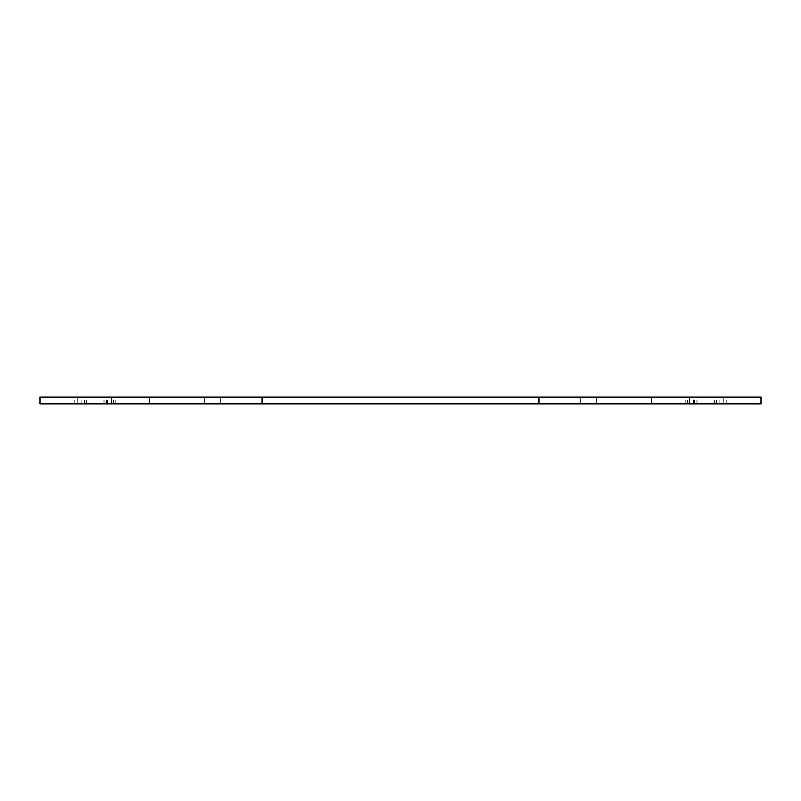 <?xml version="1.0" encoding="UTF-8"?>
<svg xmlns="http://www.w3.org/2000/svg" width="801" height="801" viewBox="0 0 801 801"><rect width="100%" height="100%" fill="white"/><g stroke="black" fill="none" stroke-linecap="round" stroke-linejoin="round"><path stroke-width="0.6" stroke-dasharray="4 3" d="M588.415 397.086L596.615 397.086L588.415 397.086M588.415 403.914L596.615 403.914L588.415 403.914M212.585 397.086L204.385 397.086L212.585 397.086M212.585 403.914L204.385 403.914L212.585 403.914M94.718 397.086L149.386 397.086L94.718 397.086M94.718 403.914L149.386 403.914L94.718 403.914M149.386 397.086L149.386 403.914L262.127 403.914L149.386 403.914L149.386 397.086L262.127 397.086L149.386 397.086M760.95 397.086L651.613 397.086L651.613 403.914L262.127 403.914L689.2 403.914L651.613 403.914L651.613 397.086L262.127 397.086L760.95 397.086L40.05 397.086L40.05 403.914L760.95 403.914M689.2 403.914L726.787 403.914L685.786 403.914L696.029 403.914L689.2 403.914L689.2 397.086L689.2 403.914M107.524 403.914L107.524 397.086M111.8 403.914L111.8 397.086L111.8 403.914M723.363 403.914L723.363 397.086L723.363 403.914M538.873 397.086L538.873 403.914M262.127 397.086L262.127 403.914M77.637 403.914L77.637 397.086L77.637 403.914M694.537 403.914L694.537 397.086M718.026 403.914L718.026 397.086M81.902 403.914L81.902 397.086M693.476 403.914L693.476 397.086M106.463 403.914L106.463 397.086M82.974 403.914L82.974 397.086M719.098 403.914L719.098 397.086M580.214 403.914L580.214 397.086L580.214 403.914M204.385 403.914L204.385 397.086L204.385 403.914M115.214 403.914L115.214 397.086M697.741 403.914L697.741 397.086M725.075 403.914L725.075 397.086M687.488 403.914L687.488 397.086M714.822 403.914L714.822 397.086M104.971 403.914L104.971 397.086M74.213 403.914L74.213 397.086M84.465 403.914L84.465 397.086M220.786 403.914L220.786 397.086L220.786 403.914M596.615 403.914L596.615 397.086L596.615 403.914M685.786 403.914L685.786 397.086M103.259 403.914L103.259 397.086M113.512 403.914L113.512 397.086M75.925 403.914L75.925 397.086M86.178 403.914L86.178 397.086M696.029 403.914L696.029 397.086M726.787 403.914L726.787 397.086M716.535 403.914L716.535 397.086"/><path stroke-width="1.2" d="M760.95 397.086L760.95 403.914L40.05 403.914L40.05 397.086L760.95 397.086L760.95 403.914M262.127 397.086L262.127 403.914M538.873 397.086L538.873 403.914"/></g></svg>
